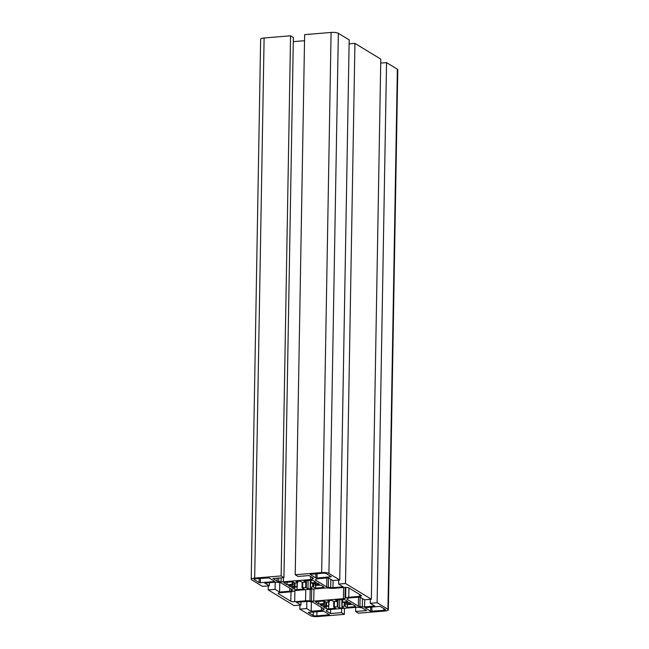 <?xml version="1.0" encoding="UTF-8"?>
<svg xmlns="http://www.w3.org/2000/svg" width="649" height="649" viewBox="0 0 649 649"><rect width="100%" height="100%" fill="white"/><g stroke="black" fill="none" stroke-linecap="round" stroke-linejoin="round"><path stroke-width="0.97" d="M324.5 603.611L318.643 603.943L315.73 602.175A1.858 0.446 1 0 1 315.592 601.996A1.858 0.446 1 0 1 316.744 601.607L323.867 601.015L326.918 602.345A11.138 2.693 1 0 1 329.116 601.874L327.648 600.706L331.598 600.382L333.862 601.485A11.138 2.693 1 0 1 336.896 601.518L337.472 601.339L335.379 600.065L342.502 599.481A1.858 0.446 1 0 1 344.919 599.765L347.84 601.534L342.567 602.183A11.138 2.693 1 0 1 344.651 602.751L349.381 602.475L351.004 603.456L346.59 603.935A11.138 2.693 1 0 1 346.728 604.365A11.138 2.693 1 0 1 346.647 604.665L352.545 604.397L355.457 606.174A1.858 0.446 1 0 1 355.595 606.344A1.858 0.446 1 0 1 354.443 606.742L347.32 607.326L344.27 606.004A11.138 2.693 1 0 1 342.072 606.474L343.54 607.642L339.589 607.967L337.326 606.864A11.138 2.693 1 0 1 334.292 606.823L333.716 607.002L335.809 608.275L328.686 608.867A1.858 0.446 1 0 1 326.269 608.584L323.348 606.807L328.621 606.158A11.138 2.693 1 0 1 326.536 605.59L321.807 605.866L320.184 604.884L324.597 604.414A11.138 2.693 1 0 1 324.459 603.976A11.138 2.693 1 0 1 324.541 603.675L324.5 603.611M292.886 584.384L287.028 584.725L284.108 582.948A1.858 0.446 1 0 1 283.97 582.778A1.858 0.446 1 0 1 285.122 582.38L292.253 581.788L295.303 583.118A11.138 2.693 1 0 1 297.502 582.648L296.033 581.48L299.984 581.155L302.247 582.258A11.138 2.693 1 0 1 305.281 582.291L305.857 582.121L303.756 580.839L310.887 580.255A1.858 0.446 1 0 1 313.305 580.539L316.225 582.307L310.952 582.964A11.138 2.693 1 0 1 313.037 583.532L317.767 583.248L319.381 584.23L314.976 584.708A11.138 2.693 1 0 1 315.114 585.138A11.138 2.693 1 0 1 315.033 585.447L320.931 585.171L323.843 586.947A1.858 0.446 1 0 1 323.981 587.118A1.858 0.446 1 0 1 322.829 587.515L315.706 588.108L312.656 586.777A11.138 2.693 1 0 1 310.449 587.248L311.926 588.416L307.975 588.74L305.711 587.637A11.138 2.693 1 0 1 302.677 587.605L302.101 587.775L304.194 589.057L297.072 589.641A1.858 0.446 1 0 1 294.646 589.357L291.734 587.588L297.007 586.931A11.138 2.693 1 0 1 294.922 586.363L290.192 586.647L288.57 585.666L292.983 585.187A11.138 2.693 1 0 1 292.845 584.757A11.138 2.693 1 0 1 292.918 584.449L292.886 584.384M299.83 609.111L306.701 608.551L311.196 611.285L321.369 610.441A2.969 0.722 -179 0 0 322.983 610.084L323.973 609.525A2.969 0.722 -179 0 0 324.208 609.257A2.969 0.722 -179 0 0 323.989 608.973L312.85 602.207A2.969 0.722 -179 0 0 311.252 601.785L308.892 601.509A2.969 0.722 -179 0 0 306.62 601.469L296.447 602.313L300.941 605.046L294.07 605.614L268.215 589.892L275.087 589.324L279.581 592.058L289.754 591.215A2.969 0.722 -179 0 0 291.369 590.858L292.358 590.298A2.969 0.722 -179 0 0 292.594 590.03A2.969 0.722 -179 0 0 292.375 589.754L281.236 582.98A2.969 0.722 -179 0 0 279.638 582.567L277.277 582.283A2.969 0.722 -179 0 0 274.998 582.242L264.833 583.086L269.327 585.82L262.456 586.388L251.634 579.808A5.565 1.347 1 0 1 251.22 579.289A5.565 1.347 1 0 1 254.684 578.105L281.131 575.914L283.938 577.626L272.945 578.535L277.107 581.066A2.969 0.722 -179 0 0 278.713 581.48L281.074 581.764A2.969 0.722 -179 0 0 283.345 581.796L310.563 579.549A2.969 0.722 -179 0 0 312.177 579.192L313.167 578.632A2.969 0.722 -179 0 0 313.394 578.364A2.969 0.722 -179 0 0 313.175 578.089L309.013 575.558L298.021 576.466L295.214 574.754L321.661 572.572A5.565 1.347 1 0 1 328.921 573.424L339.743 580.003L332.872 580.571L328.37 577.837L318.205 578.681A2.969 0.722 -179 0 0 316.59 579.038L315.592 579.598A2.969 0.722 -179 0 0 315.365 579.865A2.969 0.722 -179 0 0 315.584 580.141L326.723 586.915A2.969 0.722 -179 0 0 328.321 587.329L330.682 587.613A2.969 0.722 -179 0 0 332.953 587.653L343.126 586.81L338.632 584.076L345.503 583.508L371.358 599.23L364.487 599.798L359.992 597.064L349.819 597.899A2.969 0.722 -179 0 0 348.205 598.264L347.215 598.816A2.969 0.722 -179 0 0 346.98 599.092A2.969 0.722 -179 0 0 347.199 599.368L358.337 606.142A2.969 0.722 -179 0 0 359.935 606.555L362.296 606.831A2.969 0.722 -179 0 0 364.568 606.872L374.741 606.036L370.246 603.302L377.118 602.734L387.932 609.314A5.565 1.347 1 0 1 388.353 609.833A5.565 1.347 1 0 1 384.889 611.017L358.443 613.2L355.636 611.496L366.62 610.587L362.466 608.056A2.969 0.722 -179 0 0 360.86 607.642L358.499 607.359A2.969 0.722 -179 0 0 356.228 607.318L329.011 609.565A2.969 0.722 -179 0 0 327.396 609.93L326.406 610.482A2.969 0.722 -179 0 0 326.179 610.758A2.969 0.722 -179 0 0 326.398 611.034L330.56 613.565L341.552 612.656L344.359 614.368L317.913 616.55A5.565 1.347 1 0 1 310.652 615.69L299.83 609.111L299.903 605.128M344.359 614.368L344.465 608.291M341.552 612.656L341.625 608.527M330.56 613.565L330.633 609.435M355.636 611.496L355.709 607.367M377.118 602.734L386.544 62.612L397.366 69.192A5.565 1.347 1 0 1 397.78 69.711L388.353 609.833M380.712 63.091L386.544 62.612M370.246 603.302L370.319 599.319M371.358 599.23L380.785 59.108L354.93 43.386L345.503 583.508M349.097 43.872L354.93 43.386M338.632 584.076L338.697 580.092M339.743 580.003L349.17 39.889L338.348 33.31A5.565 1.347 1 0 0 331.087 32.45L304.641 34.632L295.214 574.754M293.291 41.633L304.535 40.709M283.938 577.626L293.364 37.504L290.557 35.8L281.131 575.914M251.22 579.289L260.647 39.167A5.565 1.347 1 0 1 264.111 37.983L290.557 35.8M269.327 585.82L269.384 582.713M279.581 592.058L279.751 582.575M275.087 589.324L275.208 582.234M268.215 589.892L268.288 585.909M300.941 605.046L300.998 601.931M311.196 611.285L311.366 601.801M306.701 608.551L306.823 601.453M313.232 615.479L308.243 612.405L323.77 611.212L329.457 614.717L316.858 615.909A2.783 0.673 1 0 1 313.232 615.479L313.289 611.837M274.081 581.593L260.338 582.729L259.129 582.583L254.213 579.598A2.783 0.673 1 0 1 254.002 579.338A2.783 0.673 1 0 1 255.738 578.746L268.97 577.894L274.584 581.309L274.081 581.593L274.089 581.009M290.833 601.266L278.324 593.665A2.969 0.722 1 0 1 278.105 593.389A2.969 0.722 1 0 1 279.946 592.756L290.809 591.856A5.752 1.395 -179 0 0 293.932 591.158L294.565 590.801A2.969 0.722 1 0 1 296.179 590.444L325.822 587.994A2.969 0.722 1 0 1 328.094 588.035L329.603 588.213A5.752 1.395 -179 0 0 334.008 588.294L344.87 587.394A2.969 0.722 1 0 1 348.74 587.848L361.25 595.457A2.969 0.722 1 0 1 361.469 595.733A2.969 0.722 1 0 1 359.619 596.366L348.764 597.258A5.752 1.395 -179 0 0 345.633 597.964L345 598.313A2.969 0.722 1 0 1 343.386 598.678L313.743 601.12A2.969 0.722 1 0 1 311.471 601.088L309.962 600.909A5.752 1.395 -179 0 0 305.565 600.828L294.703 601.728A2.969 0.722 1 0 1 290.833 601.266L290.995 591.839M383.835 610.376L370.603 611.228L364.916 607.724L379.235 606.393L380.444 606.531L385.36 609.525A2.783 0.673 1 0 1 385.563 609.784A2.783 0.673 1 0 1 383.835 610.376L383.867 608.616M315.803 577.902L310.117 574.397L322.715 573.213A2.783 0.673 1 0 1 326.342 573.635L331.331 576.718L317.012 578.048L315.803 577.902L315.876 573.773M290.192 586.647L290.208 585.528M307.975 588.74L308.121 580.482M315.706 588.108L315.747 585.601M287.028 584.725L287.069 582.218M321.807 605.866L321.823 604.754M339.589 607.967L339.735 599.708M347.32 607.326L347.361 604.827M318.643 603.943L318.683 601.445M323.77 603.521L323.819 601.023M328.621 606.158L328.694 601.947M292.155 584.295L292.204 581.796M297.007 586.931L297.08 582.721M326.398 611.034L326.406 610.482M387.932 609.314L397.366 69.192M364.568 606.872L364.697 599.781M362.296 606.831L362.442 598.556M359.935 606.555L360.098 597.129M358.337 606.142L358.491 597.185M347.199 599.368L347.215 598.816M332.953 587.653L333.075 580.555M330.682 587.613L330.828 579.33M328.321 587.329L328.483 577.902M326.723 586.915L326.877 577.959M315.584 580.141L315.592 579.598M328.921 573.424L338.348 33.31M321.661 572.572L331.087 32.45M313.167 578.632L313.175 578.089M312.177 579.192L312.201 577.496M310.563 579.549L310.611 576.531M283.345 581.796L283.418 577.667M281.074 581.764L281.139 577.853M278.713 581.48L278.77 578.056M277.107 581.066L277.164 578.186M254.684 578.105L264.111 37.983M292.358 590.298L292.366 589.754M291.369 590.858L291.401 589.162M289.754 591.215L289.811 588.189M323.973 609.525L323.989 608.973M322.983 610.084L323.015 608.381M321.369 610.441L321.425 607.415M317.012 578.048L317.093 573.675M330.755 576.912L330.763 576.328M371.812 611.374L371.893 606.993M370.603 611.228L370.676 607.099M294.257 586.307L294.313 583.045M294.922 586.363L294.979 583.159M294.646 589.357L294.687 587.337M297.072 589.641L297.112 587.118M302.101 587.678L302.191 582.258M302.677 587.605L302.775 582.25M305.711 587.637L305.801 582.242M306.312 587.726L306.433 580.62M310.263 587.304L310.384 580.295M310.449 587.248L310.571 580.279M312.656 586.777L312.713 583.419M313.605 586.826L313.662 583.589M322.829 587.515L322.853 586.339M314.976 584.668L315 583.483L314.968 584.684M315.317 584.571L315.333 583.451M311.09 582.737L311.139 580.238M305.857 582.121L305.882 580.668M297.696 582.494L297.713 581.342M292.918 584.424L292.959 582.218M292.983 585.187L293.032 582.267L292.991 585.211M325.871 605.533L325.928 602.272M326.536 605.59L326.593 602.386M326.269 608.584L326.301 606.564M328.686 608.867L328.727 606.344M333.716 606.896L333.813 601.485M334.292 606.823L334.389 601.477M337.326 606.864L337.415 601.469M337.926 606.953L338.048 599.846M341.877 606.523L341.999 599.522M342.072 606.474L342.193 599.506M344.27 606.004L344.327 602.645M345.219 606.052L345.276 602.816M354.443 606.742L354.468 605.566M346.59 603.894L346.615 602.702L346.582 603.911M346.931 603.797L346.947 602.678M342.704 601.956L342.753 599.465M337.472 601.339L337.496 599.887M329.311 601.712L329.335 600.568M324.597 604.414L324.646 601.493L324.605 604.43M278.324 593.665L278.34 593.113M294.703 601.728L294.897 590.671M305.565 600.828L305.76 589.657M309.962 600.909L310.165 589.292M311.471 601.088L311.682 589.162M313.743 601.12L313.962 588.976M343.386 598.678L343.589 587.499M345 598.313L345.195 587.369M345.633 597.964L345.82 587.361M348.764 597.258L348.927 587.962M359.619 596.366L359.651 594.484M260.338 582.729L260.419 578.356M259.129 582.583L259.202 578.454M254.213 579.598L254.221 579.078M316.858 615.909L316.931 611.536M328.881 614.919L328.889 614.327M297.21 587.045L297.291 582.68M302.053 587.726L302.15 582.258M310.222 587.353L310.344 580.295M310.749 582.851L310.79 580.263M305.898 582.169L305.93 580.66M297.737 582.542L297.761 581.334M292.926 584.433L292.967 582.226M328.824 606.263L328.905 601.907M333.675 606.953L333.764 601.485M341.836 606.58L341.958 599.522M342.364 602.077L342.404 599.481M337.512 601.396L337.545 599.887M329.351 601.769L329.376 600.56"/></g></svg>
